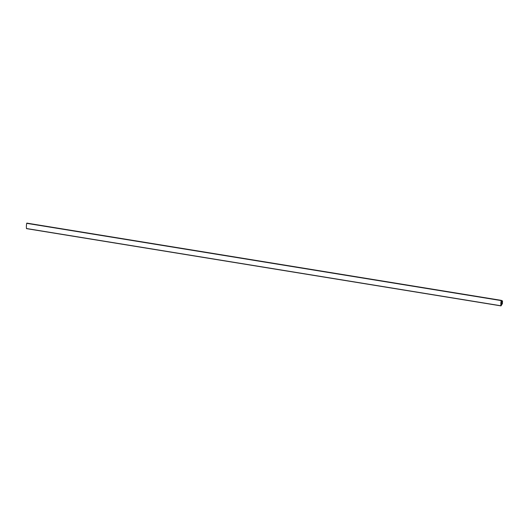 <?xml version="1.0" encoding="UTF-8"?>
<svg xmlns="http://www.w3.org/2000/svg" width="529" height="529" viewBox="0 0 529 529"><rect width="100%" height="100%" fill="white"/><g stroke="black" fill="none" stroke-linecap="round" stroke-linejoin="round"><path stroke-width="0.79" d="M501.34 302.714L501.611 300.67L501.247 300.611A7.532 2.824 99.2 0 0 500.95 303.031L501.34 302.714M500.937 303.421L500.93 303.481A7.532 2.824 99.2 0 0 501.016 305.683L501.538 303.692L501.261 303.15L500.937 303.421M501.664 303.236L501.717 302.171L501.446 303.223M501.856 303.302L501.968 304.301L502.371 303.633A4.02 1.508 -80.8 0 1 502.49 301.127L502.1 300.968L501.856 303.302M501.836 304.188L502.444 303.54A3.848 1.442 -80.8 0 1 502.55 301.14L502.1 300.697L501.915 301.794L501.479 301.616L501.723 300.538L501.181 300.591A7.697 2.883 99.2 0 0 500.95 305.775L501.512 305.18L501.36 304.334L501.829 303.62L501.995 303.95L501.492 304.129M501.307 300.366L26.708 223.331A7.697 2.883 99.2 0 0 26.47 228.521L500.956 305.815M26.708 223.331L501.181 300.591M501.73 300.677L502.081 300.737M501.466 301.497L502.047 301.59M501.479 301.146L502.12 301.246M501.909 304.539L501.333 304.459M501.876 304.499L501.34 304.413M501.829 304.201L501.472 304.162M501.651 303.891L501.995 303.95M501.842 303.104L501.366 303.038M501.823 302.641L501.446 302.562M501.036 301.993L501.604 302.085M501.38 302.879L501.783 302.945M501.492 302.78L501.823 302.833M26.47 228.521L500.95 305.775M501.485 301.107L501.975 301.186M501.492 301.08L501.968 301.16M501.717 300.637L502.1 300.697L501.717 300.637M501.869 304.486L501.347 304.406L501.869 304.492M502.1 300.975L502.471 301.034M502.114 301.067L502.49 301.127M502.021 303.573L502.371 303.633M501.499 302.714L501.909 302.786M501.492 302.767L501.882 302.826M501.373 302.925L501.79 302.991M501.366 302.972L501.842 303.044M500.923 303.851L501.532 303.95M500.923 304.208L501.32 304.268M500.923 304.268L501.3 304.327M500.956 305.074L501.294 305.16M501.241 300.611L501.611 300.67M501.082 301.642L501.419 301.695M501.075 301.669L501.432 301.728M501.069 301.722L501.624 301.814M500.963 302.793L501.313 302.853M26.84 223.112L501.313 300.366M26.529 228.634L501.009 305.888"/></g></svg>
